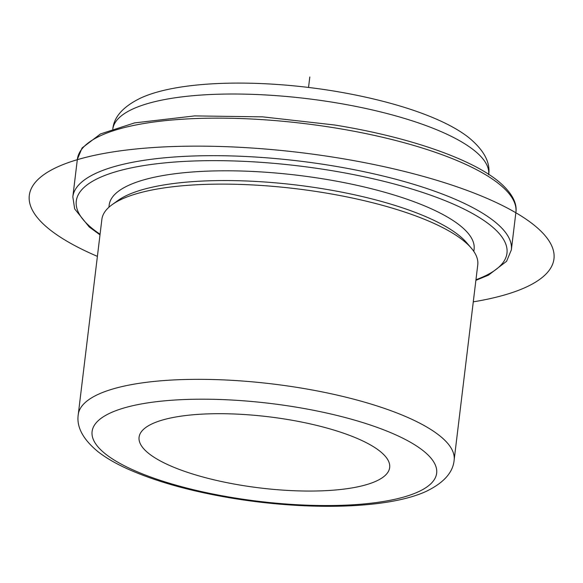 <?xml version="1.0" encoding="UTF-8"?>
<svg xmlns="http://www.w3.org/2000/svg" width="583" height="583" viewBox="0 0 583 583"><rect width="100%" height="100%" fill="white"/><g stroke="black" fill="none" stroke-linecap="round" stroke-linejoin="round"><path stroke-width="0.87" d="M285.976 419.228A126.205 35.847 -173.1 0 0 139.082 437.214A126.205 35.847 -173.1 0 0 242.776 485.522A126.205 35.847 -173.1 0 0 389.67 467.537A126.205 35.847 -173.1 0 0 285.976 419.228M454.135 460.104L477.754 264.886A189.315 53.767 -173.1 0 0 471.239 248.052A189.315 53.767 -173.1 0 0 322.217 192.419A189.315 53.767 -173.1 0 0 112.22 204.604A189.315 53.767 -173.1 0 0 101.872 219.397L78.246 414.615C76.388 427.04 83.048 439.458 98.228 451.876C105.866 457.772 115.237 463.266 126.343 468.36C155.246 481.449 191.122 491.498 233.98 498.509C309.172 510.672 388.205 508.835 426.115 491.403C443.707 482.899 453.049 472.463 454.135 460.104A189.315 53.767 -173.1 0 0 298.591 387.637A189.315 53.767 -173.1 0 0 78.246 414.615M471.239 248.052L466.582 242.623A183.791 52.2 -173.1 0 0 321.903 188.615A183.791 52.2 -173.1 0 0 118.036 200.443L112.22 204.604M473.826 251.419L474.096 249.203A183.791 52.2 -173.1 0 0 323.084 178.857A183.791 52.2 -173.1 0 0 109.174 205.041L108.904 207.264M308.538 87.45L309.806 76.956M473.287 301.848A264.252 75.054 -173.1 0 0 455.279 186.232A264.252 75.054 -173.1 0 0 100.123 154.174A264.252 75.054 -173.1 0 0 97.397 256.36M488.707 174.332A189.315 53.767 -173.1 0 0 333.119 102.317A189.315 53.767 -173.1 0 0 112.84 128.843M334.431 127.823A220.862 62.731 -173.1 0 0 77.364 159.29L82.065 147.98L100.502 133.93L134.586 122.904L194.635 115.908L262.649 116.855L334.38 124.966C407.648 136.67 472.084 158.78 499.609 182.319C514.279 194.941 517.034 205.376 515.897 212.358A220.862 62.731 -173.1 0 0 334.431 127.823M234.672 497.948A173.537 49.285 -173.1 0 0 434.175 479.794A173.537 49.285 -173.1 0 0 294.072 406.803A173.537 49.285 -173.1 0 0 94.57 424.956A173.537 49.285 -173.1 0 0 234.672 497.948M475.961 279.723A216.92 61.609 -173.1 0 0 328.754 170.156A216.92 61.609 -173.1 0 0 118.05 171.089A216.92 61.609 -173.1 0 0 100.079 234.242M475.888 280.35L488.496 275.132L506.598 261.286L511.349 249.903A220.862 62.731 -173.1 0 0 329.883 165.361A220.862 62.731 -173.1 0 0 72.824 196.835L74.682 208.94L89.235 226.984L99.999 234.862M488.663 174.783C490.558 162.475 483.941 150.086 468.798 137.61C444.676 118.451 395.114 101.092 332.929 90.89C257.744 78.727 178.704 80.563 140.794 97.995C123.202 106.5 113.86 116.935 112.774 129.295M515.897 212.358L511.349 249.903M77.364 159.29L72.824 196.835"/></g></svg>
